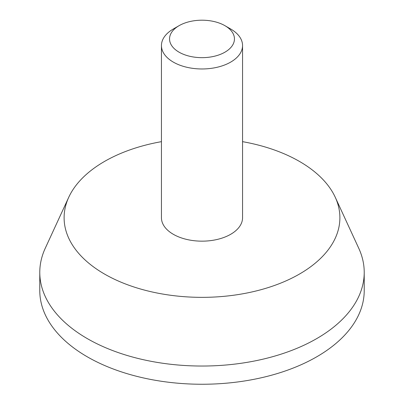 <?xml version="1.0" encoding="UTF-8"?>
<svg xmlns="http://www.w3.org/2000/svg" width="404" height="404" viewBox="0 0 404 404"><rect width="100%" height="100%" fill="white"/><g stroke="black" fill="none" stroke-linecap="round" stroke-linejoin="round"><path stroke-width="0.61" d="M179.058 52.177A32.446 18.73 0 0 0 224.942 52.177A32.446 18.73 0 0 0 224.942 25.684A32.446 18.73 0 0 0 179.058 25.684A32.446 18.73 0 0 0 179.058 52.177M179.058 25.684L173.321 28.997A40.557 23.417 0 0 0 161.443 45.556A40.557 23.417 0 0 0 173.321 62.11A40.557 23.417 0 0 0 217.519 67.185A40.557 23.417 0 0 0 242.557 45.556A40.557 23.417 0 0 0 230.679 28.997L224.942 25.684M161.443 141.658A137.89 79.608 0 0 0 68.746 197.273L45.233 248.298A162.221 93.657 0 0 0 39.779 272.382L39.779 290.592A162.221 93.657 0 0 0 87.294 356.818A162.221 93.657 0 0 0 264.08 377.124A162.221 93.657 0 0 0 364.221 290.592L364.221 272.382A162.221 93.657 0 0 0 358.767 248.298L335.254 197.273A137.89 79.608 0 0 0 242.557 141.658M39.779 272.382A162.221 93.657 0 0 0 87.294 338.608A162.221 93.657 0 0 0 264.08 358.909A162.221 93.657 0 0 0 364.221 272.382M68.746 197.273A137.89 79.608 0 0 0 104.5 274.038A137.89 79.608 0 0 0 270.842 286.724A137.89 79.608 0 0 0 335.254 197.273M161.443 45.556L161.443 217.746A40.557 23.417 0 0 0 173.321 234.3A40.557 23.417 0 0 0 217.519 239.375A40.557 23.417 0 0 0 242.557 217.746L242.557 45.556"/></g></svg>
